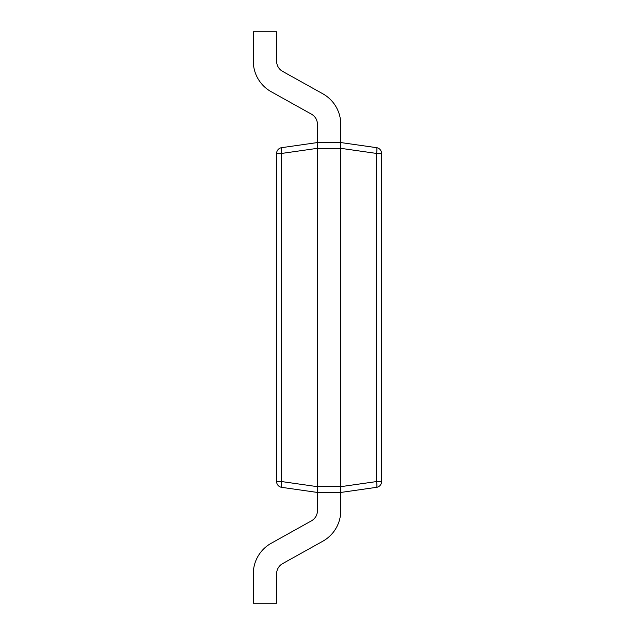 <?xml version="1.0" encoding="UTF-8"?>
<svg xmlns="http://www.w3.org/2000/svg" width="635" height="635" viewBox="0 0 635 635"><rect width="100%" height="100%" fill="white"/><g stroke="black" fill="none" stroke-linecap="round" stroke-linejoin="round"><path stroke-width="0.95" d="M340.773 148.328L376.579 153.44L381.587 153.44L381.587 481.56L376.579 481.56A5.834 0.818 -98.1 0 1 376.579 487.331L340.773 492.45L317.436 492.45L317.444 510.659A11.66 11.66 0 0 1 311.452 520.843L271.256 543.242A34.988 34.988 0 0 0 253.294 573.81L253.294 603.25L276.622 603.25L276.622 573.81A11.66 11.66 0 0 1 282.607 563.626L322.81 541.218A34.988 34.988 0 0 0 340.765 510.659L340.773 486.672L376.579 481.56L376.579 153.44A5.834 0.818 -81.9 0 0 376.579 147.669L340.765 142.55L340.765 124.341A34.988 34.988 0 0 0 322.81 93.782L282.607 71.374A11.66 11.66 0 0 1 276.622 61.19L276.622 31.75L253.294 31.75L253.294 61.19A34.988 34.988 0 0 0 271.256 91.757L311.452 114.157A11.66 11.66 0 0 1 317.444 124.341L317.444 142.55L340.765 142.55L340.773 148.328L317.444 148.384L317.444 486.616L340.765 486.616L340.765 148.384M276.622 153.44L281.63 153.44L281.63 481.56L276.622 481.56A5.834 5.834 0 0 0 281.63 487.331A5.834 0.818 -81.9 0 1 281.63 481.56L317.436 486.672L317.436 492.45L281.63 487.331A5.834 5.834 0 0 1 276.622 481.56L276.622 153.44A5.834 5.834 0 0 1 281.63 147.669L317.444 142.55L317.436 148.328L281.63 153.44A5.834 0.818 -98.1 0 1 281.63 147.669M376.579 487.331A5.834 5.834 0 0 0 381.587 481.56A5.834 5.834 0 0 1 376.579 487.331M340.892 488.863L340.908 491.784M381.587 153.44A5.834 5.834 0 0 0 376.579 147.669A5.834 5.834 0 0 1 381.587 153.44M381.587 408.361L381.587 432.586M381.706 432.586L381.706 433.276M381.706 444.357L381.587 444.841M381.587 432.784L381.587 444.643M381.706 444.841L381.587 447.826"/></g></svg>

